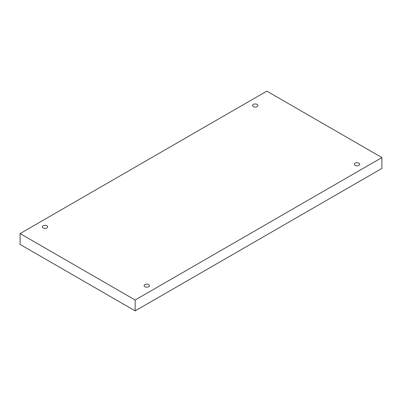 <?xml version="1.0" encoding="UTF-8"?>
<svg xmlns="http://www.w3.org/2000/svg" width="402" height="402" viewBox="0 0 402 402"><rect width="100%" height="100%" fill="white"/><g stroke="black" fill="none" stroke-linecap="round" stroke-linejoin="round"><path stroke-width="0.6" d="M135.167 300.013L135.167 310.872L381.9 168.423L381.9 157.564L266.833 91.128L20.1 233.577L135.167 300.013L381.9 157.564M20.1 233.577L20.1 244.436L135.167 310.872M253.335 104.414A2.658 1.538 180 0 1 256.235 104.083A2.658 1.538 180 0 1 257.873 105.5A2.658 1.538 180 0 1 255.215 107.038A2.658 1.538 180 0 1 252.556 105.5A2.658 1.538 180 0 1 253.335 104.414M43.114 225.783A2.658 1.538 180 0 1 46.014 225.452A2.658 1.538 180 0 1 47.652 226.869A2.658 1.538 180 0 1 44.994 228.406A2.658 1.538 180 0 1 42.336 226.869A2.658 1.538 180 0 1 43.114 225.783M144.906 284.556A2.658 1.538 180 0 1 147.805 284.219A2.658 1.538 180 0 1 149.443 285.641A2.658 1.538 180 0 1 146.785 287.174A2.658 1.538 180 0 1 144.127 285.641A2.658 1.538 180 0 1 144.906 284.556M355.127 163.182A2.658 1.538 180 0 1 358.021 162.85A2.658 1.538 180 0 1 359.664 164.267A2.658 1.538 180 0 1 357.006 165.805A2.658 1.538 180 0 1 354.348 164.267A2.658 1.538 180 0 1 355.127 163.182"/></g></svg>
